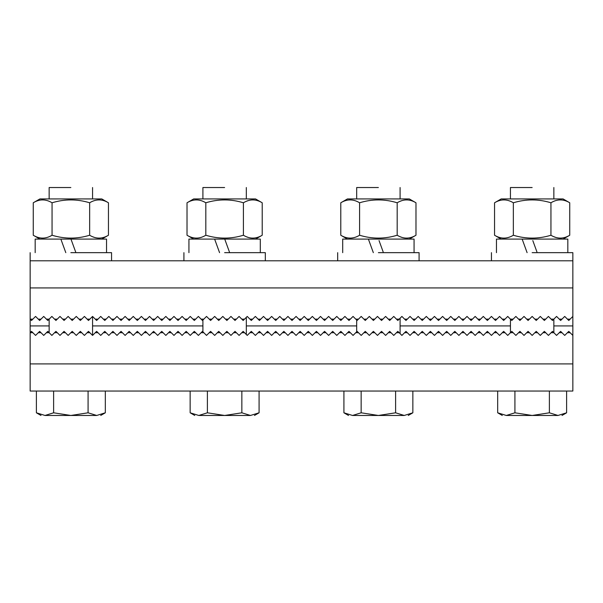 <?xml version="1.0" encoding="UTF-8"?>
<svg xmlns="http://www.w3.org/2000/svg" width="603" height="603" viewBox="0 0 603 603"><rect width="100%" height="100%" fill="white"/><g stroke="black" fill="none" stroke-linecap="round" stroke-linejoin="round"><path stroke-width="0.9" d="M38.291 332.705L41.004 332.705L39.647 331.349L35.577 335.419L31.507 331.349L30.15 332.705L30.15 391.046L572.85 391.046L572.85 363.911L30.15 363.911M46.431 332.705L49.145 332.705L47.788 331.349L43.718 335.419L41.004 332.705M54.572 332.705L57.285 332.705L55.928 331.349L51.858 335.419L49.145 332.705L49.145 319.138L46.431 319.138L47.788 320.495L51.858 316.424L55.928 320.495L57.285 319.138L54.572 319.138M62.712 332.705L65.425 332.705L64.069 331.349L59.998 335.419L57.285 332.705M70.853 332.705L73.566 332.705L72.209 331.349L68.139 335.419L65.425 332.705M78.993 332.705L81.707 332.705L80.35 331.349L76.279 335.419L73.566 332.705M87.133 332.705L89.847 332.705L88.49 331.349L84.42 335.419L81.707 332.705M95.274 332.705L97.987 332.705L96.631 331.349L92.561 335.419L89.847 332.705M103.414 332.705L106.128 332.705L104.771 331.349L100.701 335.419L97.987 332.705M111.555 332.705L114.269 332.705L112.912 331.349L108.842 335.419L106.128 332.705M119.696 332.705L122.409 332.705L121.052 331.349L116.982 335.419L114.269 332.705M127.836 332.705L130.549 332.705L129.193 331.349L125.123 335.419L122.409 332.705M135.977 332.705L138.69 332.705L137.333 331.349L133.263 335.419L130.549 332.705M144.117 332.705L146.831 332.705L145.474 331.349L141.404 335.419L138.69 332.705M152.257 332.705L154.971 332.705L153.614 331.349L149.544 335.419L146.831 332.705M160.398 332.705L163.112 332.705L161.755 331.349L157.684 335.419L154.971 332.705M168.538 332.705L171.252 332.705L169.895 331.349L165.825 335.419L163.112 332.705M176.679 332.705L179.393 332.705L178.036 331.349L173.966 335.419L171.252 332.705M184.82 332.705L187.533 332.705L186.176 331.349L182.106 335.419L179.393 332.705M192.96 332.705L195.674 332.705L194.317 331.349L190.247 335.419L187.533 332.705M201.101 332.705L203.814 332.705L202.457 331.349L198.387 335.419L195.674 332.705M209.241 332.705L211.954 332.705L210.598 331.349L206.528 335.419L203.814 332.705M217.381 332.705L220.095 332.705L218.738 331.349L214.668 335.419L211.954 332.705M225.522 332.705L228.236 332.705L226.879 331.349L222.809 335.419L220.095 332.705M233.663 332.705L236.376 332.705L235.019 331.349L230.949 335.419L228.236 332.705M241.803 332.705L244.516 332.705L243.16 331.349L239.09 335.419L236.376 332.705M249.944 332.705L252.657 332.705L251.3 331.349L247.23 335.419L244.516 332.705M258.084 332.705L260.798 332.705L259.441 331.349L255.371 335.419L252.657 332.705M266.224 332.705L268.938 332.705L267.581 331.349L263.511 335.419L260.798 332.705M274.365 332.705L277.079 332.705L275.722 331.349L271.651 335.419L268.938 332.705M282.506 332.705L285.219 332.705L283.862 331.349L279.792 335.419L277.079 332.705M290.646 332.705L293.36 332.705L292.003 331.349L287.933 335.419L285.219 332.705M298.786 332.705L301.5 332.705L300.143 331.349L296.073 335.419L293.36 332.705M306.927 332.705L309.641 332.705L308.284 331.349L304.214 335.419L301.5 332.705M315.067 332.705L317.781 332.705L316.424 331.349L312.354 335.419L309.641 332.705M323.208 332.705L325.921 332.705L324.565 331.349L320.495 335.419L317.781 332.705M331.349 332.705L334.062 332.705L332.705 331.349L328.635 335.419L325.921 332.705M339.489 332.705L342.202 332.705L340.846 331.349L336.776 335.419L334.062 332.705M347.63 332.705L350.343 332.705L348.986 331.349L344.916 335.419L342.202 332.705M355.77 332.705L358.484 332.705L357.127 331.349L353.056 335.419L350.343 332.705M363.911 332.705L366.624 332.705L365.267 331.349L361.197 335.419L358.484 332.705M372.051 332.705L374.764 332.705L373.408 331.349L369.338 335.419L366.624 332.705M380.192 332.705L382.905 332.705L381.548 331.349L377.478 335.419L374.764 332.705M388.332 332.705L391.046 332.705L389.689 331.349L385.619 335.419L382.905 332.705M396.473 332.705L399.186 332.705L397.829 331.349L393.759 335.419L391.046 332.705M404.613 332.705L407.327 332.705L405.97 331.349L401.9 335.419L399.186 332.705M412.754 332.705L415.467 332.705L414.11 331.349L410.04 335.419L407.327 332.705M420.894 332.705L423.608 332.705L422.251 331.349L418.18 335.419L415.467 332.705M429.035 332.705L431.748 332.705L430.391 331.349L426.321 335.419L423.608 332.705M437.175 332.705L439.889 332.705L438.532 331.349L434.462 335.419L431.748 332.705M445.315 332.705L448.029 332.705L446.672 331.349L442.602 335.419L439.889 332.705M453.456 332.705L456.17 332.705L454.813 331.349L450.743 335.419L448.029 332.705M461.596 332.705L464.31 332.705L462.953 331.349L458.883 335.419L456.17 332.705M469.737 332.705L472.45 332.705L471.094 331.349L467.024 335.419L464.31 332.705M477.877 332.705L480.591 332.705L479.234 331.349L475.164 335.419L472.45 332.705M486.018 332.705L488.731 332.705L487.375 331.349L483.305 335.419L480.591 332.705M494.159 332.705L496.872 332.705L495.515 331.349L491.445 335.419L488.731 332.705M502.299 332.705L505.013 332.705L503.656 331.349L499.585 335.419L496.872 332.705M505.013 319.138L503.656 320.495L502.299 319.138L505.013 319.138L507.726 316.424L510.44 319.138L513.153 319.138L511.796 320.495L510.44 319.138L510.44 332.705L513.153 332.705L511.796 331.349L507.726 335.419L505.013 332.705M518.58 332.705L521.293 332.705L519.937 331.349L515.866 335.419L513.153 332.705M526.721 332.705L529.434 332.705L528.077 331.349L524.007 335.419L521.293 332.705M534.861 332.705L537.575 332.705L536.218 331.349L532.148 335.419L529.434 332.705M543.001 332.705L545.715 332.705L544.358 331.349L540.288 335.419L537.575 332.705M551.142 332.705L553.856 332.705L552.499 331.349L548.428 335.419L545.715 332.705M559.283 332.705L561.996 332.705L560.639 331.349L556.569 335.419L553.856 332.705L553.856 319.138L551.142 319.138L552.499 320.495L556.569 316.424L560.639 320.495L561.996 319.138L559.283 319.138M567.423 332.705L570.136 332.705L568.78 331.349L564.71 335.419L561.996 332.705M572.85 287.933L30.15 287.933L30.15 260.798L572.85 260.798L572.85 335.419L570.136 332.705M572.85 335.419L572.85 363.911M49.145 325.921L30.15 325.921L30.15 332.705L32.864 332.705M39.647 320.495L41.004 319.138L38.291 319.138L39.647 320.495M72.209 320.495L73.566 319.138L70.853 319.138L72.209 320.495M88.49 320.495L89.847 319.138L87.133 319.138L88.49 320.495M104.771 320.495L106.128 319.138L103.414 319.138L104.771 320.495M121.052 320.495L122.409 319.138L119.696 319.138L121.052 320.495M137.333 320.495L138.69 319.138L135.977 319.138L137.333 320.495M153.614 320.495L154.971 319.138L152.257 319.138L153.614 320.495M169.895 320.495L171.252 319.138L168.538 319.138L169.895 320.495M186.176 320.495L187.533 319.138L184.82 319.138L186.176 320.495M202.457 320.495L203.814 319.138L201.101 319.138L202.457 320.495M218.738 320.495L220.095 319.138L217.381 319.138L218.738 320.495M235.019 320.495L236.376 319.138L233.663 319.138L235.019 320.495M251.3 320.495L252.657 319.138L249.944 319.138L251.3 320.495M267.581 320.495L268.938 319.138L266.224 319.138L267.581 320.495M283.862 320.495L285.219 319.138L282.506 319.138L283.862 320.495M300.143 320.495L301.5 319.138L298.786 319.138L300.143 320.495M316.424 320.495L317.781 319.138L315.067 319.138L316.424 320.495M332.705 320.495L334.062 319.138L331.349 319.138L332.705 320.495M348.986 320.495L350.343 319.138L347.63 319.138L348.986 320.495M365.267 320.495L366.624 319.138L363.911 319.138L365.267 320.495M381.548 320.495L382.905 319.138L380.192 319.138L381.548 320.495M397.829 320.495L399.186 319.138L396.473 319.138L397.829 320.495M414.11 320.495L415.467 319.138L412.754 319.138L414.11 320.495M430.391 320.495L431.748 319.138L429.035 319.138L430.391 320.495M446.672 320.495L448.029 319.138L445.315 319.138L446.672 320.495M462.953 320.495L464.31 319.138L461.596 319.138L462.953 320.495M479.234 320.495L480.591 319.138L477.877 319.138L479.234 320.495M495.515 320.495L496.872 319.138L494.159 319.138L495.515 320.495M528.077 320.495L529.434 319.138L526.721 319.138L528.077 320.495M544.358 320.495L545.715 319.138L543.001 319.138L544.358 320.495M534.861 319.138L537.575 319.138L536.218 320.495L532.148 316.424L529.434 319.138M518.58 319.138L521.293 319.138L519.937 320.495L515.866 316.424L513.153 319.138M486.018 319.138L488.731 319.138L487.375 320.495L483.305 316.424L480.591 319.138M469.737 319.138L472.45 319.138L471.094 320.495L467.024 316.424L464.31 319.138M453.456 319.138L456.17 319.138L454.813 320.495L450.743 316.424L448.029 319.138M437.175 319.138L439.889 319.138L438.532 320.495L434.462 316.424L431.748 319.138M420.894 319.138L423.608 319.138L422.251 320.495L418.18 316.424L415.467 319.138M404.613 319.138L407.327 319.138L405.97 320.495L401.9 316.424L399.186 319.138M388.332 319.138L391.046 319.138L389.689 320.495L385.619 316.424L382.905 319.138M372.051 319.138L374.764 319.138L373.408 320.495L369.338 316.424L366.624 319.138M355.77 319.138L358.484 319.138L357.127 320.495L353.056 316.424L350.343 319.138M339.489 319.138L342.202 319.138L340.846 320.495L336.776 316.424L334.062 319.138M323.208 319.138L325.921 319.138L324.565 320.495L320.495 316.424L317.781 319.138M306.927 319.138L309.641 319.138L308.284 320.495L304.214 316.424L301.5 319.138M290.646 319.138L293.36 319.138L292.003 320.495L287.933 316.424L285.219 319.138M274.365 319.138L277.079 319.138L275.722 320.495L271.651 316.424L268.938 319.138M258.084 319.138L260.798 319.138L259.441 320.495L255.371 316.424L252.657 319.138M241.803 319.138L244.516 319.138L243.16 320.495L239.09 316.424L236.376 319.138M225.522 319.138L228.236 319.138L226.879 320.495L222.809 316.424L220.095 319.138M209.241 319.138L211.954 319.138L210.598 320.495L206.528 316.424L203.814 319.138M192.96 319.138L195.674 319.138L194.317 320.495L190.247 316.424L187.533 319.138M176.679 319.138L179.393 319.138L178.036 320.495L173.966 316.424L171.252 319.138M160.398 319.138L163.112 319.138L161.755 320.495L157.684 316.424L154.971 319.138M144.117 319.138L146.831 319.138L145.474 320.495L141.404 316.424L138.69 319.138M127.836 319.138L130.549 319.138L129.193 320.495L125.123 316.424L122.409 319.138M111.555 319.138L114.269 319.138L112.912 320.495L108.842 316.424L106.128 319.138M95.274 319.138L97.987 319.138L96.631 320.495L92.561 316.424L89.847 319.138M78.993 319.138L81.707 319.138L80.35 320.495L76.279 316.424L73.566 319.138M62.712 319.138L65.425 319.138L64.069 320.495L59.998 316.424L57.285 319.138M30.15 325.921L30.15 319.138L32.864 319.138L31.507 320.495L30.15 319.138L30.15 287.933M38.291 319.138L35.577 316.424L32.864 319.138M46.431 319.138L43.718 316.424L41.004 319.138M70.853 319.138L68.139 316.424L65.425 319.138M87.133 319.138L84.42 316.424L81.707 319.138M103.414 319.138L100.701 316.424L97.987 319.138M119.696 319.138L116.982 316.424L114.269 319.138M135.977 319.138L133.263 316.424L130.549 319.138M152.257 319.138L149.544 316.424L146.831 319.138M168.538 319.138L165.825 316.424L163.112 319.138M184.82 319.138L182.106 316.424L179.393 319.138M201.101 319.138L198.387 316.424L195.674 319.138M217.381 319.138L214.668 316.424L211.954 319.138M233.663 319.138L230.949 316.424L228.236 319.138M249.944 319.138L247.23 316.424L244.516 319.138M266.224 319.138L263.511 316.424L260.798 319.138M282.506 319.138L279.792 316.424L277.079 319.138M298.786 319.138L296.073 316.424L293.36 319.138M315.067 319.138L312.354 316.424L309.641 319.138M331.349 319.138L328.635 316.424L325.921 319.138M347.63 319.138L344.916 316.424L342.202 319.138M363.911 319.138L361.197 316.424L358.484 319.138M380.192 319.138L377.478 316.424L374.764 319.138M396.473 319.138L393.759 316.424L391.046 319.138M412.754 319.138L410.04 316.424L407.327 319.138M429.035 319.138L426.321 316.424L423.608 319.138M445.315 319.138L442.602 316.424L439.889 319.138M461.596 319.138L458.883 316.424L456.17 319.138M477.877 319.138L475.164 316.424L472.45 319.138M494.159 319.138L491.445 316.424L488.731 319.138M502.299 319.138L499.585 316.424L496.872 319.138M526.721 319.138L524.007 316.424L521.293 319.138M543.001 319.138L540.288 316.424L537.575 319.138M551.142 319.138L548.428 316.424L545.715 319.138M572.85 316.424L570.136 319.138L567.423 319.138L564.71 316.424L561.996 319.138M572.85 325.921L553.856 325.921M510.44 325.921L400.09 325.921M356.675 325.921L246.326 325.921M202.91 325.921L92.561 325.921M567.423 319.138L568.78 320.495L570.136 319.138M532.148 187.533L510.44 187.533L532.148 187.533M497.679 391.046L497.679 412.799L502.299 415.467M514.917 391.046L514.917 412.799L506.301 415.467L497.679 412.799M549.378 391.046L549.378 412.799L532.148 415.467L514.917 412.799M566.616 391.046L566.616 412.799L557.994 415.467L549.378 412.799M557.994 415.467C563.277 415.467 563.277 415.467 557.994 415.467L506.301 415.467C501.018 415.467 501.018 415.467 506.301 415.467M378.382 187.533L356.675 187.533L378.382 187.533M343.914 391.046L343.914 412.799L348.534 415.467M361.152 391.046L361.152 412.799L352.536 415.467L343.914 412.799M395.613 391.046L395.613 412.799L378.382 415.467L361.152 412.799M412.851 391.046L412.851 412.799L404.229 415.467L395.613 412.799M404.229 415.467C409.512 415.467 409.512 415.467 404.229 415.467L352.536 415.467C347.253 415.467 347.253 415.467 352.536 415.467M224.618 187.533L202.91 187.533L224.618 187.533M190.149 391.046L190.149 412.799L194.769 415.467M207.387 391.046L207.387 412.799L198.771 415.467L190.149 412.799M241.848 391.046L241.848 412.799L224.618 415.467L207.387 412.799M259.086 391.046L259.086 412.799L250.464 415.467L241.848 412.799M250.464 415.467C255.747 415.467 255.747 415.467 250.464 415.467L198.771 415.467C193.488 415.467 193.488 415.467 198.771 415.467M70.853 187.533L49.145 187.533L70.853 187.533M36.384 391.046L36.384 412.799L41.004 415.467M53.622 391.046L53.622 412.799L45.006 415.467L36.384 412.799M88.083 391.046L88.083 412.799L70.853 415.467L53.622 412.799M105.321 391.046L105.321 412.799L96.699 415.467L88.083 412.799M96.699 415.467C101.982 415.467 101.982 415.467 96.699 415.467L45.006 415.467C39.723 415.467 39.723 415.467 45.006 415.467M532.148 252.657L572.85 252.657L532.148 252.657M378.382 252.657L419.085 252.657L378.382 252.657M224.618 252.657L265.32 252.657L224.618 252.657M70.853 252.657L111.555 252.657L70.853 252.657M536.926 251.911L532.803 240.582M496.465 252.657L496.465 239.09L567.83 239.09L567.83 252.657M522.153 239.09L527.097 252.657M383.161 251.911L379.038 240.582M342.7 252.657L342.7 239.09L414.065 239.09L414.065 252.657M368.388 239.09L373.332 252.657M229.668 252.657L224.731 239.09L260.3 239.09L260.3 252.657M188.935 252.657L188.935 239.09L214.623 239.09L219.567 252.657M75.903 252.657L70.966 239.09L106.535 239.09L106.535 252.657M35.17 252.657L35.17 239.09L60.858 239.09L65.802 252.657M501.214 239.09L494.55 235.238L494.55 202.781L501.214 198.93L563.081 198.93L569.745 202.781L569.745 235.238L563.081 239.09M494.55 235.238C500.799 239.059 507.063 239.059 513.349 235.238C525.922 239.059 538.456 239.059 550.946 235.238C557.195 239.059 563.466 239.059 569.745 235.238M555.597 237.363L553.856 236.708M550.946 235.238L550.946 202.781C557.195 198.96 563.466 198.96 569.745 202.781M513.349 235.238L513.349 202.781C525.922 198.96 538.456 198.96 550.946 202.781M494.55 202.781C500.799 198.96 507.063 198.96 513.349 202.781M347.449 239.09L340.785 235.238L340.785 202.781L347.449 198.93L409.316 198.93L415.98 202.781L415.98 235.238L409.316 239.09M401.832 200.656L400.09 201.312M340.785 235.238C347.034 239.059 353.298 239.059 359.584 235.238C372.157 239.059 384.691 239.059 397.181 235.238C403.43 239.059 409.701 239.059 415.98 235.238M401.832 237.363L400.09 236.708M397.181 235.238L397.181 202.781C403.43 198.96 409.701 198.96 415.98 202.781M359.584 235.238L359.584 202.781C372.157 198.96 384.691 198.96 397.181 202.781M340.785 202.781C347.034 198.96 353.298 198.96 359.584 202.781M193.684 239.09L187.02 235.238L187.02 202.781L193.684 198.93L255.551 198.93L262.215 202.781L262.215 235.238L255.551 239.09M248.067 200.656L246.326 201.312M224.731 239.09L214.623 239.09M187.02 235.238C193.269 239.059 199.533 239.059 205.819 235.238C218.392 239.059 230.926 239.059 243.416 235.238C249.665 239.059 255.936 239.059 262.215 235.238M248.067 237.363L246.326 236.708M243.416 235.238L243.416 202.781C249.665 198.96 255.936 198.96 262.215 202.781M205.819 235.238L205.819 202.781C218.392 198.96 230.926 198.96 243.416 202.781M187.02 202.781C193.269 198.96 199.533 198.96 205.819 202.781M39.919 239.09L33.255 235.238L33.255 202.781L39.919 198.93L101.786 198.93L108.45 202.781L108.45 235.238L101.786 239.09M70.966 239.09L60.858 239.09M33.255 235.238C39.504 239.059 45.768 239.059 52.054 235.238C64.627 239.059 77.161 239.059 89.651 235.238C95.9 239.059 102.171 239.059 108.45 235.238M94.302 237.363L92.561 236.708M89.651 235.238L89.651 202.781C95.9 198.96 102.171 198.96 108.45 202.781M52.054 235.238L52.054 202.781C64.627 198.96 77.161 198.96 89.651 202.781M33.255 202.781C39.504 198.96 45.768 198.96 52.054 202.781M510.44 187.533L510.44 198.93M553.856 187.533L553.856 198.93M566.616 412.799L561.996 415.467M356.675 187.533L356.675 198.93M356.675 320.042L356.675 331.801M400.09 187.533L400.09 198.93M400.09 318.233L400.09 333.61M412.851 412.799L408.231 415.467M202.91 187.533L202.91 198.93M202.91 320.042L202.91 331.801M246.326 187.533L246.326 198.93M246.326 317.329L246.326 334.514M259.086 412.799L254.466 415.467M49.145 187.533L49.145 198.93M92.561 187.533L92.561 198.93M92.561 316.424L92.561 335.419M105.321 412.799L100.701 415.467M572.85 260.798L572.85 252.657M491.445 260.798L491.445 252.657M419.085 260.798L419.085 252.657M337.68 260.798L337.68 252.657M265.32 260.798L265.32 252.657M183.915 260.798L183.915 252.657M111.555 260.798L111.555 252.657M30.15 260.798L30.15 252.657"/></g></svg>

